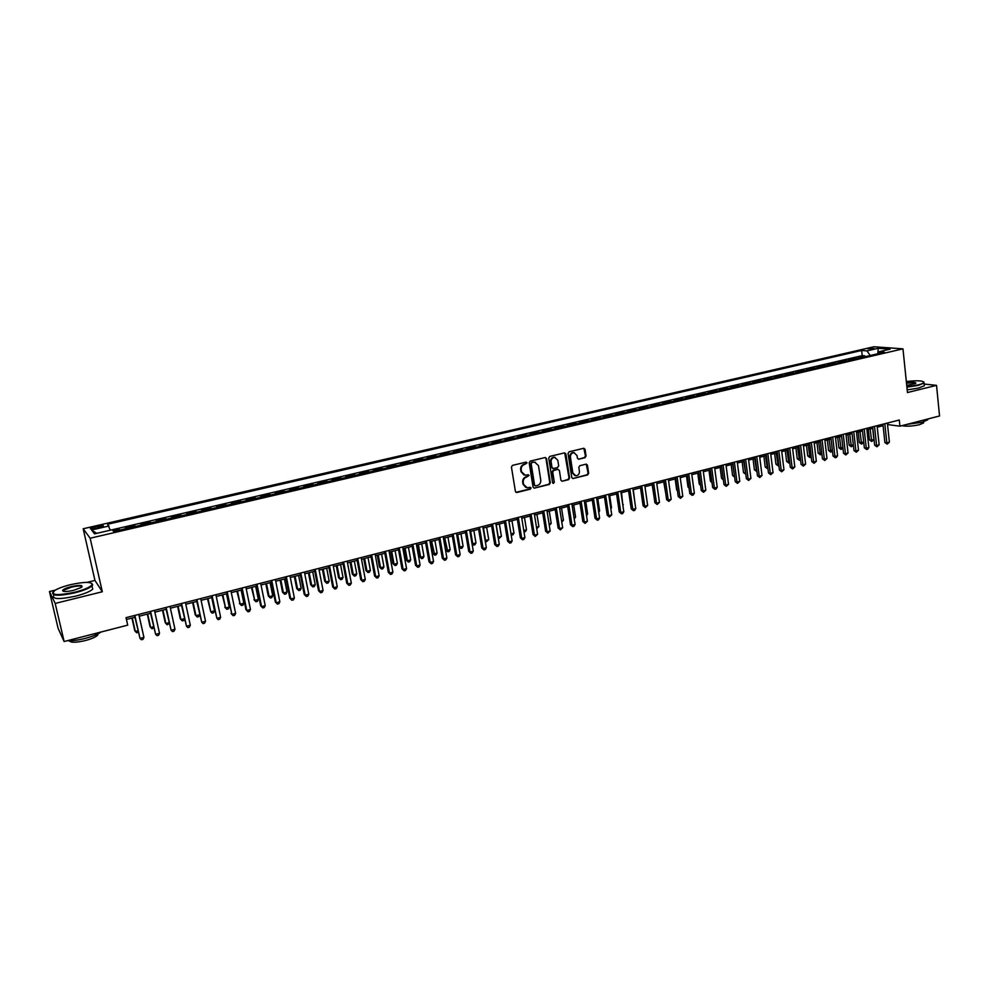 <?xml version="1.0" encoding="UTF-8"?>
<svg xmlns="http://www.w3.org/2000/svg" width="989" height="989" viewBox="0 0 989 989"><rect width="100%" height="100%" fill="white"/><g stroke="black" fill="none" stroke-linecap="round" stroke-linejoin="round"><path stroke-width="1.48" d="M527.05 462.864L526.012 462.135L512.5 465.374L511.437 467.043L515.405 491.459L516.901 492.497L530.339 489.159L531.068 487.997L530.277 487.256L527.248 487.824L523.564 484.387L523.243 482.36C523.057 479.677 524.182 477.91 526.593 477.044L529.066 475.462L528.25 474.708L525.27 475.264L521.537 471.802L521.215 469.775C521.03 467.08 522.155 465.3 524.578 464.447L527.05 462.864M523.96 474.992L520.98 471.629L520.647 469.602C520.474 466.907 521.599 465.139 524.009 464.274L525.752 463.866L526.148 462.11M515.949 492.337L529.77 488.974L530.203 487.256M525.913 487.528L523.008 484.202L522.674 482.175C522.501 479.492 523.614 477.724 526.024 476.859L527.767 476.438L528.175 474.708M867.712 348.758L874.177 348.561L867.712 348.758M585.043 457.697L586.057 456.077L585.043 449.327L583.881 448.252L569.095 451.775L568.057 453.419L571.766 477.489L572.891 478.552L587.639 474.93L588.665 473.298L587.441 465.201L586.304 464.125L579.838 465.683L578.812 467.315L579.43 471.345C579.48 474.003 578.293 475.486 575.87 475.808L572.854 472.965L570.418 457.128C570.356 454.495 571.531 452.999 573.929 452.653L577.02 455.533L577.415 458.167L578.565 459.242L585.043 457.697L584.425 457.536L585.451 455.917L583.831 448.252M907.457 392.546L936.534 385.351L939.55 415.973L899.928 426.185L899.285 420.016L126.023 617.668L127.705 625.147L64.137 641.527L55.186 603.426L102.324 591.756L90.16 538.226L902.969 348.845L907.457 392.546M546.534 458.599L545.075 457.548L530.215 461.121L529.177 462.778L533.059 487.083L534.196 488.158L549.303 484.449L550.341 482.805L546.534 458.599L545.359 457.511M549.76 456.423L564.447 452.888L565.893 453.939L569.602 478.021L568.576 479.665L562.024 481.247L560.899 480.184L559.378 470.418L557.932 469.379L553.766 470.393L552.727 472.05L554.322 482.236L553.37 483.411L552.579 482.669L548.722 458.068L549.76 456.423M864.868 356.757L864.769 355.842L858.625 357.276L861.407 357.511L857.426 358.488M854.62 359.143L854.521 358.228L848.327 359.662L851.096 359.909L847.091 360.886M844.297 361.541L844.198 360.626L837.98 362.073L840.712 362.32L836.682 363.309M833.912 363.952L833.814 363.037L827.546 364.496L830.266 364.756L826.211 365.745M823.466 366.387L823.367 365.473L817.062 366.931L819.757 367.203L815.665 368.205M812.946 368.835L812.834 367.908L806.492 369.392L809.163 369.663L805.046 370.677M802.351 371.295L802.252 370.381L795.861 371.864L798.506 372.136L794.365 373.162M791.695 373.78L791.583 372.853L785.155 374.349L787.788 374.633L783.609 375.659M780.964 376.277L780.853 375.35L774.375 376.846L776.983 377.155L772.78 378.181M770.159 378.787L770.048 377.86L763.533 379.368L766.116 379.677L761.876 380.716M759.292 381.321L759.169 380.382L752.604 381.915L755.163 382.224L750.898 383.275M748.339 383.868L748.216 382.928L741.614 384.461L744.148 384.795L739.846 385.846M737.312 386.427L737.201 385.487L730.55 387.033L733.059 387.367L728.72 388.43M726.223 389.011L726.099 388.071L719.399 389.629L721.883 389.975L717.519 391.038M715.047 391.619L714.923 390.667L708.186 392.237L710.634 392.584L706.245 393.659M703.797 394.228L703.674 393.288L696.886 394.858L699.31 395.217L694.884 396.305M692.473 396.873L692.337 395.921L685.513 397.504L687.911 397.875L683.448 398.963M681.062 399.519L680.939 398.567L674.053 400.162L676.439 400.545L671.939 401.645M669.578 402.189L669.454 401.237L662.519 402.844L664.868 403.24L660.343 404.34M658.019 404.884L657.883 403.92L650.91 405.552L653.235 405.947L648.673 407.06M646.373 407.592L646.237 406.627L639.215 408.259L641.515 408.667L636.916 409.792M634.654 410.324L634.518 409.359L627.434 411.004L629.709 411.424L625.073 412.549M622.847 413.068L622.711 412.104L615.578 413.761L617.816 414.181L613.155 415.318M610.955 415.837L610.819 414.861L603.636 416.53L605.849 416.975L601.151 418.112M598.988 418.619L598.84 417.642L591.62 419.324L593.796 419.781L589.061 420.931M586.922 421.425L586.774 420.449L579.505 422.142L581.656 422.6L576.884 423.762M574.782 424.256L574.634 423.267L567.303 424.973L569.429 425.443L564.62 426.618M562.556 427.1L562.407 426.111L555.027 427.829L557.104 428.311L552.258 429.498M550.243 429.968L550.082 428.979L542.652 430.709L544.704 431.192L539.821 432.391M537.831 432.848L537.67 431.859L530.191 433.602L532.206 434.109L527.285 435.308M525.332 435.753L525.184 434.764L517.63 436.52L519.621 437.027L514.663 438.238M512.747 438.683L512.586 437.694L504.996 439.462L506.949 439.981L501.955 441.205M500.075 441.638L499.915 440.637L492.262 442.417L494.179 442.948L489.147 444.185M487.305 444.605L487.144 443.604L479.43 445.396L481.322 445.94L476.241 447.176M474.448 447.597L474.275 446.595L466.511 448.4L468.366 448.957L463.248 450.205M461.492 450.613L461.319 449.612L453.494 451.429L455.311 451.998L450.156 453.246M448.437 453.654L448.264 452.641L440.389 454.47L442.17 455.051L436.965 456.325M435.284 456.708L435.111 455.694L427.174 457.536L428.917 458.142L423.688 459.415M422.043 459.798L421.87 458.772L413.872 460.639L415.578 461.245L410.299 462.531M408.704 462.901L408.519 461.875L400.458 463.754L402.127 464.373L396.812 465.671M395.254 466.029L395.068 465.003L386.959 466.882L388.59 467.525L383.225 468.823M381.717 469.182L381.531 468.156L373.348 470.047L374.942 470.702L369.527 472.013M368.069 472.359L367.883 471.32L359.637 473.237L361.195 473.892L355.743 475.227M354.322 475.548L354.124 474.522L345.829 476.451L347.337 477.118L341.835 478.453M340.463 478.775L340.265 477.736L331.908 479.677L333.367 480.37L327.829 481.717M326.506 482.026L326.308 480.988L317.877 482.941L319.311 483.646L313.723 485.006M312.437 485.302L312.24 484.251L303.747 486.229L305.131 486.947L299.494 488.306M298.27 488.591L298.06 487.552L289.505 489.53L290.84 490.26L285.166 491.644M283.979 491.916L283.781 490.865L275.152 492.868L276.45 493.61L270.726 495.007M269.589 495.266L269.379 494.216L260.688 496.231L261.937 496.985L256.176 498.394M255.088 498.641L254.878 497.578L246.113 499.618L247.324 500.397L241.501 501.806M240.475 502.041L240.253 500.978L231.426 503.03L232.588 503.821L226.716 505.243M225.739 505.478L225.517 504.402L216.616 506.479L217.741 507.27L211.819 508.717M210.892 508.927L210.669 507.864L201.707 509.941L202.77 510.757L196.799 512.203M195.921 512.413L195.698 511.338L186.661 513.439L187.675 514.268L181.667 515.726M180.839 515.924L180.616 514.836L171.505 516.963L172.469 517.803L166.399 519.274M165.645 519.46L165.41 518.372L156.225 520.511L157.14 521.376L151.02 522.86M150.316 523.02L150.081 521.932L140.821 524.083L141.687 524.974L135.518 526.469M134.875 526.618L134.628 525.53L125.306 527.693L126.159 528.645M95.772 528.41L103.363 526.123C103.808 525.307 102.04 525.295 98.035 526.086L90.432 528.386C89.962 529.202 91.742 529.214 95.772 528.41M90.16 538.226L83.175 528.756L873.905 346.756L902.969 348.845M107.566 524.269L110.323 530.191L862.21 355.632L861.654 350.477L107.566 524.269M861.654 350.477L866.994 350.885L878.232 348.289L890.137 349.166L878.813 351.8L884.351 352.22L113.735 531.538L112.214 529.758L94.524 533.862L91.569 530.005L109.013 525.975M119.298 530.24L119.063 529.152L119.892 530.104M134.628 525.53L135.481 526.42M150.081 521.932L150.983 522.81M165.41 518.372L166.35 519.225M180.616 514.836L181.605 515.677M195.698 511.338L196.749 512.154M210.669 507.864L211.757 508.667M225.517 504.402L226.654 505.194M240.253 500.978L241.44 501.757M254.878 497.578L256.102 498.345M269.379 494.216L270.665 494.957M283.781 490.865L285.104 491.607M298.06 487.552L299.432 488.269M312.24 484.251L313.649 484.956M326.308 480.988L327.755 481.68M340.265 477.736L341.761 478.416M354.124 474.522L355.657 475.19M367.883 471.32L369.453 471.976M381.531 468.156L383.139 468.786M395.068 465.003L396.725 465.634M408.519 461.875L410.212 462.493M421.87 458.772L423.589 459.378M435.111 455.694L436.878 456.288M448.264 452.641L450.069 453.222M461.319 449.612L463.161 450.168M474.275 446.595L476.154 447.152M487.144 443.604L489.048 444.148M499.915 440.637L501.856 441.168M512.586 437.694L514.564 438.214M525.184 434.764L527.186 435.271M537.67 431.859L539.722 432.354M550.082 428.979L552.159 429.461M562.407 426.111L564.509 426.593M574.634 423.267L576.772 423.737M586.774 420.449L588.95 420.906M598.84 417.642L601.04 418.087M610.819 414.861L613.044 415.293M622.711 412.104L624.961 412.524M634.518 409.359L636.805 409.767M646.237 406.627L648.549 407.035M657.883 403.92L660.232 404.316M669.454 401.237L671.815 401.621M680.939 398.567L683.325 398.938M692.337 395.921L694.76 396.28M703.674 393.288L706.121 393.634M714.923 390.667L717.396 391.014M726.099 388.071L728.596 388.405M737.201 385.487L739.723 385.821M748.216 382.928L750.775 383.25M759.169 380.382L761.74 380.691M770.048 377.86L772.644 378.157M780.853 375.35L783.473 375.635M791.583 372.853L794.229 373.137M802.252 370.381L804.91 370.652M812.834 367.908L815.529 368.18M823.367 365.473L826.075 365.732M833.814 363.037L836.546 363.297M844.198 360.626L846.955 360.874M854.521 358.228L857.29 358.463M864.769 355.842L862.21 355.632M119.063 529.152L112.919 530.574M55.372 590.099L49.45 591.546L55.186 603.426M49.45 591.546L58.104 628.336L64.137 641.527M936.534 385.351L924.196 384.053M102.324 591.756L94.956 580.432L86.958 582.385M94.956 580.432L83.175 528.756M887.529 424.553L899.928 426.185M126.431 619.473L134.887 617.297M139.202 616.196L150.538 613.291M154.865 612.179L166.065 609.311M170.392 608.21L181.469 605.367M185.808 604.254L196.749 601.46M201.088 600.348L211.906 597.579M216.257 596.466L226.951 593.721M231.302 592.609L241.872 589.901M246.224 588.789L256.67 586.106M261.034 584.994L271.357 582.348M275.721 581.235L285.932 578.614M290.309 577.502L300.384 574.918M304.773 573.793L314.737 571.246M319.113 570.121L328.966 567.599M333.355 566.474L343.096 563.977M347.485 562.852L357.116 560.392M361.517 559.255L371.023 556.819M375.424 555.694L384.832 553.284M389.246 552.159L398.53 549.785M402.943 548.648L412.129 546.299M416.542 545.162L425.629 542.837M430.042 541.712L439.029 539.413M443.443 538.276L452.319 536.001M456.745 534.876L465.522 532.626M469.948 531.489L478.627 529.263M483.052 528.138L491.62 525.938M496.058 524.8L504.526 522.637M508.964 521.5L517.346 519.349M521.784 518.211L530.067 516.097M534.505 514.96L542.689 512.858M547.127 511.721L555.225 509.644M559.675 508.507L567.674 506.467M572.124 505.33L580.036 503.302M584.474 502.165L592.3 500.15M596.75 499.012L604.477 497.034M608.927 495.897L616.58 493.944M621.018 492.794L628.584 490.865M633.034 489.728L640.513 487.812M646.67 498.592L644.964 486.662L652.344 484.783M656.795 483.633L664.101 481.767M668.552 480.629L675.784 478.775M680.234 477.638L687.38 475.808M691.83 474.671L698.889 472.853M703.34 471.716L710.325 469.936M714.775 468.786L721.673 467.018M726.124 465.881L732.96 464.138M737.411 462.988L744.161 461.27M748.611 460.12L755.275 458.414M759.725 457.277L766.327 455.583M770.777 454.446L777.305 452.777M781.755 451.639L788.196 449.983M792.646 448.845L799.025 447.213M803.476 446.076L809.781 444.457M814.231 443.319L820.462 441.724M824.913 440.587L831.069 439.005M835.52 437.867L841.614 436.31M846.065 435.172L852.085 433.627M856.523 432.49L862.482 430.957M866.933 429.819L872.817 428.311M877.255 427.174L883.09 425.69M887.912 422.921L888.06 424.405M878.813 351.8L877.725 353.753M870.209 355.508L866.994 350.885M96.712 533.355L91.569 530.005M878.232 348.289L877.836 353.555M534.196 488.158L548.722 484.264L549.76 482.62L545.953 458.439M531.909 462.679L531.18 463.841L534.579 485.166L535.383 485.92L537.435 485.438C539.821 484.585 540.934 482.817 540.76 480.147L538.461 465.596L534.703 462.135L531.34 462.518L531.18 463.841M534.95 485.784L534.011 484.981L530.611 463.668M535.395 462.209L533.739 462.234M531.34 462.518L533.17 462.073M562.024 481.247L567.983 479.48L569.009 477.848L564.707 452.863M557.648 469.169L553.172 470.22L552.146 471.864L554.322 482.236M552.888 483.225L553.741 482.051M557.796 460.244L554.681 457.363C552.245 457.709 551.071 459.205 551.133 461.863L552.01 467.476L553.469 468.514L557.635 467.5L558.674 465.856L557.796 460.244M555.163 457.413L554.1 457.202C551.664 457.548 550.477 459.044 550.552 461.69L551.133 461.863M552.579 468.378L551.429 467.303L550.552 461.69M578.565 459.242L584.425 457.536M574.349 452.69L573.323 452.505C570.925 452.838 569.763 454.334 569.825 456.967L570.418 457.128M574.807 475.585L572.26 472.791L569.825 456.967M572.891 478.552L587.033 474.757L588.059 473.125L586.267 464.125M131.933 618.051L134.739 630.586L135.308 631.439L137.891 630.772M132.303 617.964L135.308 631.439L136.717 632.762L138.25 632.354M134.492 615.504L140.005 638.424L134.863 615.405M143.924 637.398L142.985 639.351L141.427 639.759L140.005 638.424L143.924 637.398L138.806 614.404M70.367 584.709C63.37 586.452 58.153 588.381 54.729 590.495C50.13 595.23 56.769 595.835 74.632 592.287C84.572 589.679 90.395 587.132 92.088 584.61C91.656 581.656 84.411 581.68 70.367 584.709M91.742 583.312L92.682 584.969L91.965 585.908C89.146 588.307 83.422 590.618 74.793 592.831C58.957 596.157 51.613 595.996 52.751 592.349M71.418 586.564C80.257 584.808 83.546 585.105 81.296 587.478L73.545 590.359C66.448 591.879 62.801 591.904 62.616 590.408C63.519 589.135 66.448 587.849 71.418 586.564M81.951 586.971C81.543 585.649 78.082 585.698 71.567 587.107L63.531 590.334L63.271 591.298M101.026 632.02C97.713 634.357 92.484 636.471 85.326 638.375C78.106 640.18 72.123 640.959 67.363 640.699M63.185 639.45L62.814 638.647M98.171 633.751L97.664 635.161C95.686 637.077 91.618 638.869 85.462 640.538C75.992 642.714 70.602 642.788 69.292 640.761M92.088 586.44L92.719 589.209C89.912 591.62 84.189 593.944 75.56 596.169C59.13 599.594 51.885 599.309 53.826 595.316M906.864 386.748L918.027 384.956C921.674 384.041 923.627 383.163 923.887 382.323C922.861 380.604 917.001 380.332 906.332 381.519M923.763 381.915L924.097 383.04L918.311 385.351L906.913 387.181M906.456 382.83C913.28 382.038 916.37 382.261 915.727 383.497L906.728 385.401M915.727 383.497C915.023 382.644 911.945 382.57 906.505 383.262M927.905 418.977L927.781 419.806L922.045 422.303L907.012 424.355M923.565 422.08L923.652 422.884L919.51 424.689C912.303 426.259 906.456 426.58 901.968 425.653M924.27 384.733L924.369 385.722L918.583 388.059L907.185 389.889M147.287 614.12L150.044 626.606L150.649 627.446L153.505 626.717M147.682 614.021L150.649 627.446L152.034 628.769L153.777 627.928M162.505 610.225L165.237 622.674L165.88 623.503L168.983 622.687M162.95 610.114L165.88 623.503L167.228 624.813L169.168 623.527M177.612 606.356L180.295 618.755L180.975 619.571L184.35 618.694M178.094 606.232L180.975 619.571L182.297 620.894L183.806 620.511L184.448 619.176M192.608 602.524L195.253 614.874L195.958 615.677L199.58 614.738M193.115 602.388L195.958 615.677L197.256 617L198.752 616.617L199.617 614.861M150.143 611.499L155.619 634.332L150.563 611.387M159.513 633.319L158.574 635.259L157.016 635.667L155.619 634.332L159.513 633.319L154.469 610.398M165.682 607.53L171.122 630.277L166.14 607.407M174.979 629.264L174.027 631.205L172.494 631.612L171.122 630.277L174.979 629.264L170.009 606.418M181.086 603.587L186.501 626.247L181.58 603.463M190.321 625.246L189.369 627.187L187.836 627.582L186.501 626.247L190.321 625.246L185.425 602.486M196.378 599.68L201.744 622.254L196.91 599.544M205.539 621.265L204.575 623.194L203.066 623.589L201.744 622.254L205.539 621.265L200.718 598.568M207.48 598.716L210.818 611.82L214.526 610.856L211.733 597.616M208.024 598.568L210.818 611.82L212.103 613.143L213.575 612.76L214.526 610.856M211.535 595.811L216.875 618.298L212.103 595.662M220.634 617.309L219.669 619.238L218.173 619.633L216.875 618.298L220.634 617.309L215.886 594.698M222.228 594.933L225.579 607.988L229.238 607.036L226.493 593.845M222.809 594.785L225.579 607.988L226.827 609.311L224.8 607.209M229.238 607.036L228.298 608.927L226.827 609.311M226.58 591.966L231.883 614.367L227.186 591.805M235.617 613.378L234.64 615.306L233.157 615.702L231.883 614.367L235.617 613.378L230.932 590.853M233.157 615.702L231.08 613.551M236.878 591.187L240.203 604.192L243.85 603.241L241.143 590.087M237.484 591.026L240.203 604.192L241.44 605.503L239.4 603.414M243.85 603.241L242.898 605.132L241.44 605.503M241.501 588.146L245.94 609.669L246.78 610.46L242.144 587.985M250.477 609.496L249.5 611.412L248.016 611.795L246.78 610.46L250.477 609.496L245.865 587.033M248.016 611.795L245.94 609.669M251.404 587.466L254.729 600.41L258.352 599.47L255.669 586.366M252.047 587.293L254.729 600.41L255.941 601.732L253.901 599.655M258.352 599.47L257.387 601.361L255.941 601.732M256.312 584.363L260.688 605.812L261.553 606.591L256.992 584.19M265.225 605.627L264.236 607.543L262.765 607.926L261.553 606.591L265.225 605.627L260.676 583.25M262.765 607.926L260.688 605.812M265.818 583.77L268.279 595.922L269.144 596.676L272.729 595.737L270.096 582.669M266.498 583.597L269.144 596.676L270.331 597.986L268.279 595.922M272.729 595.737L271.765 597.616L270.331 597.986M271.011 580.605L275.313 601.98L276.203 602.758L271.715 580.419M279.85 601.794L278.861 603.71L277.402 604.094L276.203 602.758L279.85 601.794L275.375 579.492M277.402 604.094L275.313 601.98M280.122 580.11L282.545 592.226L283.447 592.955L287.008 592.028L284.412 579.01M280.839 579.925L283.447 592.955L284.609 594.278L282.545 592.226M287.008 592.028L286.031 593.907L284.609 594.278M285.586 576.884L289.826 598.184L290.754 598.938L286.328 576.686M294.376 597.999L293.374 599.903L291.928 600.286L290.754 598.938L294.376 597.999L289.962 575.759M291.928 600.286L289.826 598.184M294.326 576.463L296.712 588.542L297.64 589.271L301.163 588.356L298.604 575.375M295.068 576.278L297.64 589.271L298.777 590.581L296.712 588.542M301.163 588.356L300.186 590.223L298.777 590.581M300.05 573.187L304.229 594.414L305.181 595.168L300.817 572.99M308.778 594.228L307.764 596.12L306.33 596.503L305.181 595.168L308.778 594.228L304.427 572.062M306.33 596.503L304.229 594.414M308.42 572.854L310.769 584.895L311.72 585.612L315.231 584.697L312.709 571.766M309.186 572.656L311.72 585.612L312.845 586.922L310.769 584.895M315.231 584.697L314.242 586.564L312.845 586.922M314.403 569.516L318.52 590.68L319.509 591.41L315.207 569.305M323.069 590.482L322.055 592.374L320.634 592.745L319.509 591.41L323.069 590.482L318.779 568.391M320.634 592.745L318.52 590.68M322.402 569.281L324.713 581.285L325.702 581.977L329.176 581.075L326.691 568.181M323.205 569.071L325.702 581.977L326.79 583.3L324.713 581.285M329.176 581.075L328.187 582.929L326.79 583.3M328.632 565.869L332.7 586.971L333.713 587.689L329.473 565.659M337.249 586.761L336.235 588.653L334.814 589.024L333.713 587.689L337.249 586.761L333.033 564.756M334.814 589.024L332.7 586.971M336.272 565.72L338.559 577.687L339.573 578.38L343.022 577.477L340.575 564.62M337.113 565.51L339.573 578.38L340.649 579.69L338.559 577.687M343.022 577.477L342.033 579.331L340.649 579.69M342.775 562.259L346.768 583.287L347.819 584.005L343.64 562.036M351.318 583.077L350.304 584.969L348.894 585.34L347.819 584.005L351.318 583.077L347.164 561.134M348.894 585.34L346.768 583.287M350.057 562.197L352.307 574.115L353.345 574.794L356.769 573.904L354.359 561.097M350.922 561.975L353.345 574.794L354.396 576.117L352.307 574.115M356.769 573.904L355.768 575.759L354.396 576.117M356.794 558.674L360.725 579.628L361.801 580.333L357.697 558.451M365.287 579.418L364.261 581.309L362.864 581.668L361.801 580.333L365.287 579.418L361.195 557.549M362.864 581.668L360.725 579.628M363.729 558.698L365.942 570.579L367.006 571.246L370.405 570.369L368.032 557.586M364.62 558.464L367.006 571.246L368.044 572.569L365.942 570.579M370.405 570.369L369.404 572.211L368.044 572.569M370.714 555.126L374.584 576.006L375.696 576.698L371.641 554.878M379.146 575.796L378.119 577.675L376.735 578.033L375.696 576.698L379.146 575.796L375.115 554.001M376.735 578.033L374.584 576.006M377.291 555.225L379.479 567.068L380.567 567.723L383.942 566.845L381.606 554.112M378.218 554.977L380.567 567.723L381.581 569.034L379.479 567.068M383.942 566.845L382.928 568.687L381.581 569.034M384.523 551.59L388.343 572.408L389.468 573.088L385.487 551.343M392.905 572.186L391.867 574.065L390.494 574.424L389.468 573.088L392.905 572.186L388.924 550.465M390.494 574.424L388.343 572.408M390.766 551.775L392.917 563.582L394.03 564.225L397.38 563.359L395.081 550.663M391.718 551.528L394.03 564.225L395.031 565.535L392.917 563.582M397.38 563.359L396.366 565.189L395.031 565.535M398.233 548.091L401.991 568.836L403.153 569.503L399.222 547.832M406.553 568.613L405.515 570.48L404.155 570.838L403.153 569.503L406.553 568.613L402.634 546.954M404.155 570.838L401.991 568.836M404.13 548.351L406.256 560.12L407.394 560.751L410.719 559.885L408.445 547.238M405.119 548.091L407.394 560.751L408.37 562.073L406.256 560.12M410.719 559.885L409.706 561.727L408.37 562.073M411.832 544.605L415.541 565.288L416.728 565.955L412.858 544.346M420.102 565.065L419.052 566.932L417.704 567.278L416.728 565.955L420.102 565.065L416.245 543.48M417.704 567.278L415.541 565.288M417.407 544.951L419.497 556.683L420.659 557.314L423.96 556.448L421.722 543.839M418.409 544.692L420.659 557.314L421.623 558.624L419.497 556.683M423.96 556.448L422.933 558.278L421.623 558.624M425.332 541.156L428.991 561.777L430.19 562.42L426.383 540.884M433.553 561.542L432.49 563.409L431.155 563.755L430.19 562.42L433.553 561.542L429.758 540.031M431.155 563.755L428.991 561.777M430.574 541.576L432.638 553.271L433.837 553.889L437.113 553.036L434.9 540.464M431.612 541.304L434.764 555.2L432.638 553.271M437.113 553.036L436.075 554.854L434.764 555.2M438.733 537.732L442.33 558.278L443.567 558.921L439.808 537.46M446.892 558.056L445.841 559.898L444.506 560.256L443.567 558.921L446.892 558.056L443.159 536.607M444.506 560.256L442.33 558.278M443.653 538.226L445.693 549.884L446.904 550.49L450.156 549.649L447.98 537.114M444.716 537.954L447.819 551.8L445.693 549.884M450.156 549.649L449.117 551.466L447.819 551.8M452.035 534.332L455.583 554.817L456.844 555.447L453.147 534.048M460.145 554.582L459.081 556.424L457.759 556.77L456.844 555.447L460.145 554.582L456.461 533.207M457.759 556.77L455.583 554.817M457.734 534.616L459.885 547.115L463.112 546.287L460.961 533.788M458.76 546.583L460.775 548.438L458.772 546.67M463.112 546.287L462.073 548.091L460.775 548.438M465.238 530.957L468.724 551.38L470.01 551.998L466.375 530.673M473.286 551.133L472.223 552.975L470.912 553.321L470.01 551.998L473.286 551.133L469.664 529.832M470.912 553.321L468.724 551.38M470.64 531.316L472.767 543.777L475.969 542.936L473.855 530.487M471.976 543.406L473.644 545.087L472.025 543.727M475.969 542.936L474.918 544.754L473.644 545.087M478.342 527.607L481.779 547.968L483.089 548.574L479.504 527.31M486.341 547.721L485.265 549.563L483.967 549.896L483.089 548.574L486.341 547.721L482.768 526.482M483.967 549.896L481.779 547.968M483.46 528.027L485.55 540.451L488.739 539.623L486.65 527.211M485.08 540.241L486.415 541.762L485.179 540.798M488.739 539.623L486.415 541.762M496.194 524.763L498.246 537.151L501.411 536.335L499.358 523.96M498.097 537.089L499.086 538.461L498.233 537.892M501.411 536.335L499.086 538.461M510.992 533.837L513.996 533.059L511.968 520.733M513.996 533.059L512.932 534.864L511.177 534.975M511.672 535.185L511.041 534.184M491.348 524.281L494.735 544.568L496.07 545.174L492.534 523.985M499.297 544.321L498.221 546.163L496.935 546.497L496.07 545.174L499.297 544.321L495.786 523.156M496.935 546.497L494.735 544.568M504.266 520.98L507.592 541.206L508.952 541.799L505.478 520.671M512.154 540.958L511.078 542.788L509.792 543.122L508.952 541.799L512.154 540.958L508.692 519.855M509.792 543.122L507.592 541.206M517.074 517.704L520.362 537.868L521.747 538.449L518.323 517.395M524.924 537.608L523.836 539.438L522.563 539.771L521.747 538.449L524.924 537.608L521.512 516.567M522.563 539.771L520.362 537.868M523.774 530.524L526.482 529.82L524.491 517.519M526.482 529.82L525.419 531.612L523.997 531.859M529.807 514.453L533.034 534.554L534.443 535.123L531.068 514.132M537.596 534.295L535.247 536.446L534.443 535.123L537.596 534.295L534.245 513.316M535.247 536.446L533.034 534.554M536.471 527.224L538.894 526.593L536.928 514.342M538.894 526.593L536.706 528.67M542.429 511.226L545.619 531.254L547.041 531.822L543.727 510.893M550.181 530.994L547.832 533.145L547.041 531.822L550.181 530.994L546.88 510.089M547.832 533.145L545.619 531.254M549.068 523.947L551.207 523.391L549.278 511.177M551.207 523.391L549.291 525.394M554.977 508.025L558.105 527.99L559.564 528.546L556.288 507.678M562.679 527.73L560.33 529.869L559.564 528.546L562.679 527.73L559.415 506.887M560.33 529.869L558.105 527.99M561.579 520.709L563.433 520.214L561.529 508.037M563.433 520.214L561.801 522.143M567.426 504.835L570.505 524.751L571.988 525.295L568.762 504.501M575.079 524.479L573.966 526.284L572.73 526.605L571.988 525.295L575.079 524.479L571.865 503.698M572.73 526.605L570.505 524.751M573.991 517.482L575.573 517.062L573.707 504.922M575.573 517.062L574.213 518.916M579.789 501.683L582.83 521.524L584.314 522.056L581.149 501.324M587.392 521.252L585.055 523.379L584.314 522.056L587.392 521.252L584.227 500.545M585.055 523.379L582.83 521.524M586.329 514.268L587.639 513.934L585.797 501.819M586.551 515.702L587.639 513.934M592.052 498.543L595.044 518.323L596.565 518.854L593.437 498.184M599.606 518.051L598.506 519.855L597.282 520.177L596.565 518.854L599.606 518.051L596.503 497.405M597.282 520.177L595.044 518.323M598.568 511.09L599.606 510.819L597.789 498.753M599.606 510.819L598.741 512.24M604.242 495.427L607.184 515.145L608.717 515.665L605.651 495.069M611.746 514.873L609.422 516.987L608.717 515.665L611.746 514.873L608.692 494.29M609.422 516.987L607.184 515.145M610.72 507.938L611.499 507.728L609.706 495.699M611.499 507.728L610.843 508.791M616.345 492.337L619.238 511.993L620.795 512.5L617.766 491.966M623.799 511.721L622.687 513.514L621.475 513.823L620.795 512.5L623.799 511.721L620.783 491.199M621.475 513.823L619.238 511.993M622.786 504.798L621.549 492.67M623.305 504.662L622.872 505.367M628.349 489.258L631.205 508.865L632.787 509.36L629.808 488.887M635.766 508.581L634.641 510.373L633.455 510.683L632.787 509.36L635.766 508.581L632.799 488.121M633.455 510.683L631.205 508.865M634.765 501.695L633.294 489.654M640.279 486.217L643.085 505.762L644.68 506.244L641.75 485.834M647.647 505.478L645.335 507.567L644.68 506.244L647.647 505.478L644.729 485.08M645.335 507.567L643.085 505.762M652.122 483.188L654.891 502.672L656.511 503.154L653.618 482.805M659.44 502.387L657.141 504.464L656.511 503.154L659.44 502.387L656.572 482.051M657.141 504.464L654.891 502.672M652.208 484.82L653.927 495.922M663.879 480.184L666.611 499.606L668.243 500.075L665.399 479.789M671.16 499.309L668.861 501.398L668.243 500.075L671.16 499.309L668.341 479.047M668.861 501.398L666.611 499.606M663.718 481.866L665.684 493.017M675.561 477.193L678.244 496.565L679.9 497.022L677.106 476.797M682.793 496.268L680.506 498.345L679.9 497.022L682.793 496.268L680.012 476.055M680.506 498.345L678.244 496.565M675.141 478.936L676.674 489.938L677.354 490.124M677.428 490.705L676.674 489.938M687.157 474.238L689.803 493.536L691.472 493.993L688.715 473.83M694.352 493.239L693.215 495.007L692.065 495.304L691.472 493.993L694.352 493.239L691.608 473.088M692.065 495.304L689.803 493.536M686.502 476.03L687.998 486.996L688.937 487.256M689.049 488.047L687.998 486.996M698.679 471.283L701.275 490.532L702.956 490.989L700.261 470.888M705.825 490.235L703.538 492.299L702.956 490.989L705.825 490.235L703.13 470.146M703.538 492.299L701.275 490.532M697.777 473.138L699.248 484.078L700.447 484.387M700.583 485.401L699.248 484.078M710.114 468.366L712.673 487.552L714.379 487.997L711.709 467.958M717.223 487.256L716.073 489.011L714.936 489.308L714.379 487.997L717.223 487.256L714.565 467.228M714.936 489.308L712.673 487.552M708.977 470.269L710.423 481.173L711.87 481.544M712.031 482.731L710.423 481.173M721.476 465.46L723.985 484.598L725.716 485.03L723.095 465.053M728.534 484.289L726.26 486.341L725.716 485.03L728.534 484.289L725.926 464.323M726.26 486.341L723.985 484.598M720.103 467.426L721.537 478.293L723.219 478.713M723.367 479.9L721.537 478.293M732.75 462.58L735.223 481.655L736.966 482.076L734.394 462.16M739.772 481.346L737.497 483.386L736.966 482.076L739.772 481.346L737.201 461.443M737.497 483.386L735.223 481.655M731.155 464.595L732.565 475.437L734.468 475.783M732.75 464.187L734.567 476.599M734.629 477.094L732.565 475.437M743.963 459.712L746.386 478.725L748.154 479.146L745.619 459.292M750.935 478.416L748.673 480.456L748.154 479.146L750.935 478.416L748.413 458.575M748.673 480.456L746.386 478.725M742.133 461.789L743.518 472.594L745.644 472.89M743.753 461.369L745.743 474.275L743.518 472.594M755.089 456.869L757.475 475.833L759.255 476.241L756.758 456.436M762.024 475.524L759.762 477.551L759.255 476.241L762.024 475.524L759.54 455.731M759.762 477.551L757.475 475.833M753.025 458.995L754.397 469.775L756.746 469.998M754.669 458.575L756.622 471.444L754.397 469.775M766.141 454.05L768.49 472.952L770.283 473.348L767.835 453.617M773.027 472.631L770.777 474.658L770.283 473.348L773.027 472.631L770.592 452.913M770.777 474.658L768.49 472.952M763.867 456.213L765.202 466.969L767.761 467.142M765.511 455.793L767.439 468.638L765.202 466.969M777.107 451.244L779.431 470.084L781.236 470.48L778.825 450.799M783.968 469.775L781.718 471.79L781.236 470.48L783.968 469.775L781.57 450.106M781.718 471.79L779.431 470.084M774.622 453.469L775.945 464.175L778.714 464.298M776.291 453.036L778.182 465.844L775.945 464.175M778.887 465.658L778.182 465.844M788.01 448.45L790.298 467.241L792.115 467.636L789.741 448.005M794.822 466.932L792.585 468.934L792.115 467.636L794.822 466.932L792.461 447.312M792.585 468.934L790.298 467.241M785.303 450.724L786.601 461.406L789.593 461.467M786.997 450.292L788.851 463.062L786.601 461.406M789.754 462.827L788.851 463.062M798.84 445.68L801.09 464.422L802.932 464.805L800.596 445.235M805.615 464.101L803.377 466.103L802.932 464.805L805.615 464.101L803.291 444.543M803.377 466.103L801.09 464.422M795.922 448.005L797.208 458.661L800.398 458.661M797.629 447.572L799.446 460.305L797.208 458.661M800.546 459.959L799.446 460.305M809.608 442.936L811.808 461.616L813.663 461.999L811.363 442.479M816.333 461.294L814.095 463.297L813.663 461.999L816.333 461.294L814.046 441.799M814.095 463.297L811.808 461.616M806.468 445.31L807.729 455.929L811.128 455.88M808.198 444.865L809.979 457.561L807.729 455.929M811.252 456.955L809.979 457.561M820.289 440.204L822.452 458.834L824.332 459.205L822.069 439.746M826.977 458.5L824.752 460.503L824.332 459.205L826.977 458.5L824.739 439.067M824.752 460.503L822.452 458.834M816.951 442.627L818.187 453.209L821.785 453.11M818.694 442.182L820.437 454.841L818.187 453.209M821.884 453.963L820.437 454.841M830.896 437.484L833.035 456.065L834.914 456.423L832.701 437.027M837.559 455.731L836.385 457.45L835.322 457.722L834.914 456.423L837.559 455.731L835.346 436.359M835.322 457.722L833.035 456.065M827.36 439.957L828.572 450.514L832.379 450.354M829.116 439.512L830.822 452.134L828.572 450.514M832.454 451.009L830.822 452.134M841.441 434.801L843.543 453.308L845.447 453.667L843.258 434.332M848.055 452.987L845.842 454.965L845.447 453.667L848.055 452.987L845.892 433.664M845.842 454.965L843.543 453.308M837.708 437.311L838.895 447.844L842.888 447.621M839.476 436.854L841.144 449.451L838.895 447.844M842.949 448.066L841.144 449.451M851.912 432.119L853.977 450.588L855.893 450.935L853.754 431.649M858.501 450.255L856.276 452.22L855.893 450.935L858.501 450.255L856.363 430.981M856.276 452.22L853.977 450.588M847.981 434.678L849.155 445.174L853.346 444.902M849.761 434.22L851.405 446.781L849.155 445.174M853.371 445.149L851.405 446.781M862.321 429.461L864.349 447.869L866.277 448.215L864.176 428.991M868.861 447.535L867.687 449.229L866.648 449.501L866.277 448.215L868.861 447.535L866.76 428.324M866.648 449.501L864.349 447.869M858.192 432.057L859.342 442.528L863.718 442.207M859.985 431.6L861.604 444.135L859.342 442.528M863.731 442.256L861.604 444.135M872.657 426.815L874.647 445.174L876.6 445.507L874.523 426.346M879.159 444.84L876.946 446.805L876.6 445.507L879.159 444.84L877.095 425.678M876.946 446.805L874.647 445.174M868.33 429.461L869.467 439.907L871.371 440.229L873.893 439.573L872.681 428.348M870.147 429.003L871.729 441.502L869.467 439.907M873.893 439.573L871.729 441.502M882.93 424.194L884.883 442.503L886.836 442.825L884.809 423.712M889.395 442.157L887.182 444.123L886.836 442.825L889.395 442.157L887.368 423.057M887.182 444.123L884.883 442.503M126.11 528.596L119.854 530.055M94.944 528.583L94.561 526.89M98.418 527.805L98.035 526.086M586.823 465.028L587.441 465.201M92.719 589.209L91.965 585.908M63.531 590.334L63.791 591.422M97.429 634.122L97.664 635.161M924.369 385.722L924.097 383.04M923.541 421.883L923.652 422.884M927.781 419.806L927.694 419.027"/></g></svg>
